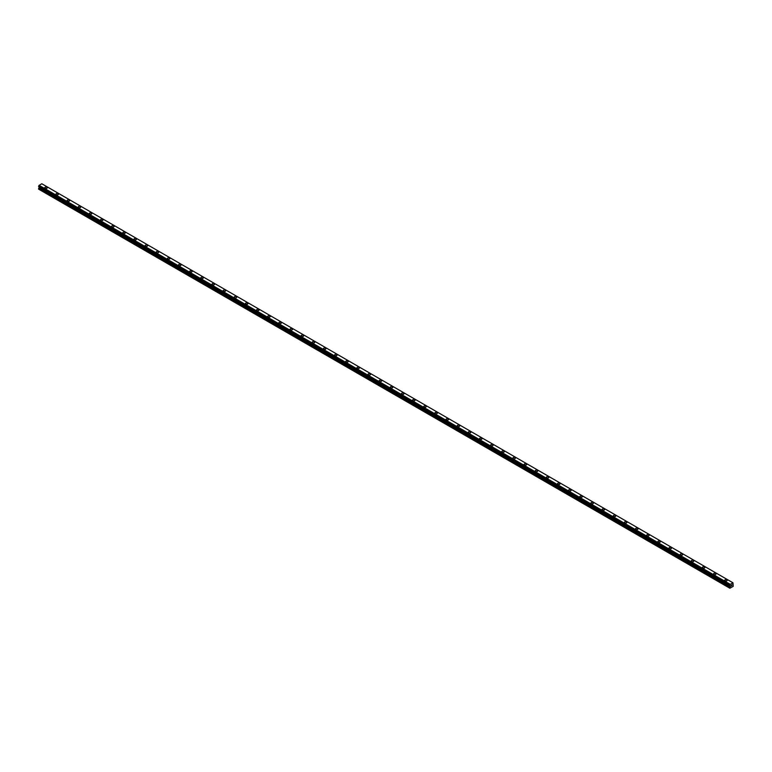 <?xml version="1.0" encoding="UTF-8"?>
<svg xmlns="http://www.w3.org/2000/svg" width="772" height="772" viewBox="0 0 772 772"><rect width="100%" height="100%" fill="white"/><g stroke="black" fill="none" stroke-linecap="round" stroke-linejoin="round"><path stroke-width="1.16" d="M44.786 187.75A1.245 0.724 180 0 1 45.558 187.085A1.245 0.724 180 0 1 46.909 187.239A1.245 0.724 180 0 1 47.275 187.75A1.245 0.724 180 0 1 46.513 188.416A1.245 0.724 180 0 1 45.152 188.262A1.245 0.724 180 0 1 44.786 187.75A1.245 0.724 180 0 1 45.558 187.085A1.245 0.724 180 0 1 46.909 187.239A1.245 0.724 180 0 1 47.275 187.75M55.931 194.187A1.245 0.724 180 0 1 56.703 193.521A1.245 0.724 180 0 1 58.064 193.675A1.245 0.724 180 0 1 58.421 194.187A1.245 0.724 180 0 1 57.659 194.853A1.245 0.724 180 0 1 56.298 194.698A1.245 0.724 180 0 1 55.931 194.187A1.245 0.724 180 0 1 56.703 193.521A1.245 0.724 180 0 1 58.064 193.675A1.245 0.724 180 0 1 58.421 194.187M67.077 200.624A1.245 0.724 180 0 1 67.849 199.958A1.245 0.724 180 0 1 69.21 200.112A1.245 0.724 180 0 1 69.576 200.624A1.245 0.724 180 0 1 68.804 201.289A1.245 0.724 180 0 1 67.444 201.125A1.245 0.724 180 0 1 67.077 200.624A1.245 0.724 180 0 1 67.849 199.958A1.245 0.724 180 0 1 69.21 200.112A1.245 0.724 180 0 1 69.576 200.624M78.223 207.05A1.245 0.724 180 0 1 78.995 206.385A1.245 0.724 180 0 1 80.356 206.549A1.245 0.724 180 0 1 80.722 207.06A1.245 0.724 180 0 1 79.95 207.716A1.245 0.724 180 0 1 78.59 207.562A1.245 0.724 180 0 1 78.223 207.05A1.245 0.724 180 0 1 78.995 206.394A1.245 0.724 180 0 1 80.356 206.549A1.245 0.724 180 0 1 80.722 207.05M89.369 213.487A1.245 0.724 180 0 1 90.141 212.821A1.245 0.724 180 0 1 91.501 212.985A1.245 0.724 180 0 1 91.868 213.497A1.245 0.724 180 0 1 91.096 214.153A1.245 0.724 180 0 1 89.735 213.998A1.245 0.724 180 0 1 89.369 213.487A1.245 0.724 180 0 1 90.141 212.831A1.245 0.724 180 0 1 91.501 212.985A1.245 0.724 180 0 1 91.868 213.487M102.647 219.422A1.245 0.724 180 0 1 103.014 219.923A1.245 0.724 180 0 1 102.242 220.589A1.245 0.724 180 0 1 100.881 220.435A1.245 0.724 180 0 1 100.514 219.923A1.245 0.724 180 0 1 101.286 219.258A1.245 0.724 180 0 1 102.647 219.422M100.514 219.923A1.245 0.724 180 0 1 101.286 219.258A1.245 0.724 180 0 1 102.647 219.412A1.245 0.724 180 0 1 103.014 219.923M111.66 226.36A1.245 0.724 180 0 1 112.432 225.694A1.245 0.724 180 0 1 113.793 225.849A1.245 0.724 180 0 1 114.159 226.36A1.245 0.724 180 0 1 113.388 227.026A1.245 0.724 180 0 1 112.027 226.871A1.245 0.724 180 0 1 111.66 226.36A1.245 0.724 180 0 1 112.432 225.694A1.245 0.724 180 0 1 113.793 225.858A1.245 0.724 180 0 1 114.159 226.36M122.806 232.797A1.245 0.724 180 0 1 123.578 232.131A1.245 0.724 180 0 1 124.939 232.285A1.245 0.724 180 0 1 125.305 232.797A1.245 0.724 180 0 1 124.533 233.462A1.245 0.724 180 0 1 123.173 233.308A1.245 0.724 180 0 1 122.806 232.797A1.245 0.724 180 0 1 123.578 232.131A1.245 0.724 180 0 1 124.939 232.285A1.245 0.724 180 0 1 125.305 232.797M133.952 239.233A1.245 0.724 180 0 1 134.724 238.567A1.245 0.724 180 0 1 136.084 238.722A1.245 0.724 180 0 1 136.451 239.233A1.245 0.724 180 0 1 135.679 239.899A1.245 0.724 180 0 1 134.318 239.745A1.245 0.724 180 0 1 133.952 239.233A1.245 0.724 180 0 1 134.724 238.567A1.245 0.724 180 0 1 136.084 238.722A1.245 0.724 180 0 1 136.451 239.233M145.097 245.67A1.245 0.724 180 0 1 145.869 245.004A1.245 0.724 180 0 1 147.23 245.158A1.245 0.724 180 0 1 147.597 245.67A1.245 0.724 180 0 1 146.825 246.336A1.245 0.724 180 0 1 145.464 246.181A1.245 0.724 180 0 1 145.097 245.67A1.245 0.724 180 0 1 145.869 245.004A1.245 0.724 180 0 1 147.23 245.158A1.245 0.724 180 0 1 147.597 245.67M156.253 252.106A1.245 0.724 180 0 1 157.015 251.44A1.245 0.724 180 0 1 158.376 251.595A1.245 0.724 180 0 1 158.743 252.106A1.245 0.724 180 0 1 157.97 252.772A1.245 0.724 180 0 1 156.61 252.608A1.245 0.724 180 0 1 156.253 252.106A1.245 0.724 180 0 1 157.015 251.44A1.245 0.724 180 0 1 158.376 251.595A1.245 0.724 180 0 1 158.743 252.106M167.399 258.543A1.245 0.724 180 0 1 168.161 257.877A1.245 0.724 180 0 1 169.522 258.031A1.245 0.724 180 0 1 169.888 258.543A1.245 0.724 180 0 1 169.116 259.199A1.245 0.724 180 0 1 167.756 259.045A1.245 0.724 180 0 1 167.399 258.543A1.245 0.724 180 0 1 168.161 257.877A1.245 0.724 180 0 1 169.522 258.031A1.245 0.724 180 0 1 169.888 258.543M178.544 264.97A1.245 0.724 180 0 1 179.316 264.304A1.245 0.724 180 0 1 180.667 264.468A1.245 0.724 180 0 1 181.034 264.979A1.245 0.724 180 0 1 180.272 265.636A1.245 0.724 180 0 1 178.911 265.481A1.245 0.724 180 0 1 178.544 264.97A1.245 0.724 180 0 1 179.316 264.313A1.245 0.724 180 0 1 180.667 264.468A1.245 0.724 180 0 1 181.034 264.97M191.823 270.904A1.245 0.724 180 0 1 192.18 271.406A1.245 0.724 180 0 1 191.417 272.072A1.245 0.724 180 0 1 190.057 271.918A1.245 0.724 180 0 1 189.69 271.406A1.245 0.724 180 0 1 190.462 270.75A1.245 0.724 180 0 1 191.823 270.904M189.69 271.406A1.245 0.724 180 0 1 190.462 270.74A1.245 0.724 180 0 1 191.823 270.895A1.245 0.724 180 0 1 192.18 271.406M200.836 277.843A1.245 0.724 180 0 1 201.608 277.177A1.245 0.724 180 0 1 202.968 277.331A1.245 0.724 180 0 1 203.325 277.843A1.245 0.724 180 0 1 202.563 278.509A1.245 0.724 180 0 1 201.202 278.354A1.245 0.724 180 0 1 200.836 277.843A1.245 0.724 180 0 1 201.608 277.177A1.245 0.724 180 0 1 202.968 277.341A1.245 0.724 180 0 1 203.325 277.843M211.982 284.279A1.245 0.724 180 0 1 212.754 283.613A1.245 0.724 180 0 1 214.114 283.768A1.245 0.724 180 0 1 214.481 284.279A1.245 0.724 180 0 1 213.709 284.945A1.245 0.724 180 0 1 212.348 284.791A1.245 0.724 180 0 1 211.982 284.279A1.245 0.724 180 0 1 212.754 283.613A1.245 0.724 180 0 1 214.114 283.768A1.245 0.724 180 0 1 214.481 284.279M223.127 290.716A1.245 0.724 180 0 1 223.899 290.05A1.245 0.724 180 0 1 225.26 290.204A1.245 0.724 180 0 1 225.627 290.716A1.245 0.724 180 0 1 224.855 291.382A1.245 0.724 180 0 1 223.494 291.227A1.245 0.724 180 0 1 223.127 290.716A1.245 0.724 180 0 1 223.899 290.05A1.245 0.724 180 0 1 225.26 290.204A1.245 0.724 180 0 1 225.627 290.716M234.273 297.152A1.245 0.724 180 0 1 235.045 296.487A1.245 0.724 180 0 1 236.406 296.641A1.245 0.724 180 0 1 236.772 297.152A1.245 0.724 180 0 1 236 297.818A1.245 0.724 180 0 1 234.64 297.664A1.245 0.724 180 0 1 234.273 297.152A1.245 0.724 180 0 1 235.045 296.487A1.245 0.724 180 0 1 236.406 296.641A1.245 0.724 180 0 1 236.772 297.152M245.419 303.589A1.245 0.724 180 0 1 246.191 302.923A1.245 0.724 180 0 1 247.551 303.078A1.245 0.724 180 0 1 247.918 303.589A1.245 0.724 180 0 1 247.146 304.255A1.245 0.724 180 0 1 245.785 304.091A1.245 0.724 180 0 1 245.419 303.589A1.245 0.724 180 0 1 246.191 302.923A1.245 0.724 180 0 1 247.551 303.078A1.245 0.724 180 0 1 247.918 303.589M256.565 310.026A1.245 0.724 180 0 1 257.337 309.36A1.245 0.724 180 0 1 258.697 309.514A1.245 0.724 180 0 1 259.064 310.026A1.245 0.724 180 0 1 258.292 310.691A1.245 0.724 180 0 1 256.931 310.527A1.245 0.724 180 0 1 256.565 310.026A1.245 0.724 180 0 1 257.337 309.36A1.245 0.724 180 0 1 258.697 309.514A1.245 0.724 180 0 1 259.064 310.026M267.71 316.452A1.245 0.724 180 0 1 268.482 315.787A1.245 0.724 180 0 1 269.843 315.951A1.245 0.724 180 0 1 270.21 316.462A1.245 0.724 180 0 1 269.438 317.118A1.245 0.724 180 0 1 268.077 316.964A1.245 0.724 180 0 1 267.71 316.452A1.245 0.724 180 0 1 268.482 315.796A1.245 0.724 180 0 1 269.843 315.951A1.245 0.724 180 0 1 270.21 316.452M278.856 322.889A1.245 0.724 180 0 1 279.628 322.223A1.245 0.724 180 0 1 280.989 322.387A1.245 0.724 180 0 1 281.355 322.899A1.245 0.724 180 0 1 280.583 323.555A1.245 0.724 180 0 1 279.223 323.4A1.245 0.724 180 0 1 278.856 322.889A1.245 0.724 180 0 1 279.628 322.233A1.245 0.724 180 0 1 280.989 322.387A1.245 0.724 180 0 1 281.355 322.889M290.002 329.326A1.245 0.724 180 0 1 290.774 328.66A1.245 0.724 180 0 1 292.134 328.814A1.245 0.724 180 0 1 292.501 329.326A1.245 0.724 180 0 1 291.729 329.991A1.245 0.724 180 0 1 290.368 329.837A1.245 0.724 180 0 1 290.002 329.326A1.245 0.724 180 0 1 290.774 328.66A1.245 0.724 180 0 1 292.134 328.824A1.245 0.724 180 0 1 292.501 329.326M301.157 335.762A1.245 0.724 180 0 1 301.92 335.096A1.245 0.724 180 0 1 303.28 335.251A1.245 0.724 180 0 1 303.647 335.762A1.245 0.724 180 0 1 302.875 336.428A1.245 0.724 180 0 1 301.514 336.274A1.245 0.724 180 0 1 301.157 335.762A1.245 0.724 180 0 1 301.92 335.096A1.245 0.724 180 0 1 303.28 335.251A1.245 0.724 180 0 1 303.647 335.762M312.303 342.199A1.245 0.724 180 0 1 313.065 341.533A1.245 0.724 180 0 1 314.426 341.687A1.245 0.724 180 0 1 314.793 342.199A1.245 0.724 180 0 1 314.021 342.865A1.245 0.724 180 0 1 312.67 342.71A1.245 0.724 180 0 1 312.303 342.199A1.245 0.724 180 0 1 313.065 341.533A1.245 0.724 180 0 1 314.426 341.687A1.245 0.724 180 0 1 314.793 342.199M323.449 348.635A1.245 0.724 180 0 1 324.221 347.969A1.245 0.724 180 0 1 325.581 348.124A1.245 0.724 180 0 1 325.938 348.635A1.245 0.724 180 0 1 325.176 349.301A1.245 0.724 180 0 1 323.815 349.147A1.245 0.724 180 0 1 323.449 348.635A1.245 0.724 180 0 1 324.221 347.969A1.245 0.724 180 0 1 325.581 348.124A1.245 0.724 180 0 1 325.938 348.635M334.594 355.072A1.245 0.724 180 0 1 335.366 354.406A1.245 0.724 180 0 1 336.727 354.56A1.245 0.724 180 0 1 337.084 355.072A1.245 0.724 180 0 1 336.322 355.738A1.245 0.724 180 0 1 334.961 355.574A1.245 0.724 180 0 1 334.594 355.072A1.245 0.724 180 0 1 335.366 354.406A1.245 0.724 180 0 1 336.727 354.56A1.245 0.724 180 0 1 337.084 355.072M345.74 361.508A1.245 0.724 180 0 1 346.512 360.842A1.245 0.724 180 0 1 347.873 360.997A1.245 0.724 180 0 1 348.24 361.508A1.245 0.724 180 0 1 347.468 362.174A1.245 0.724 180 0 1 346.107 362.01A1.245 0.724 180 0 1 345.74 361.508A1.245 0.724 180 0 1 346.512 360.842A1.245 0.724 180 0 1 347.873 360.997A1.245 0.724 180 0 1 348.24 361.508M356.886 367.935A1.245 0.724 180 0 1 357.658 367.269A1.245 0.724 180 0 1 359.019 367.433A1.245 0.724 180 0 1 359.385 367.945A1.245 0.724 180 0 1 358.613 368.601A1.245 0.724 180 0 1 357.253 368.447A1.245 0.724 180 0 1 356.886 367.935A1.245 0.724 180 0 1 357.658 367.279A1.245 0.724 180 0 1 359.019 367.433A1.245 0.724 180 0 1 359.385 367.935M368.032 374.372A1.245 0.724 180 0 1 368.804 373.706A1.245 0.724 180 0 1 370.164 373.87A1.245 0.724 180 0 1 370.531 374.381A1.245 0.724 180 0 1 369.759 375.038A1.245 0.724 180 0 1 368.398 374.883A1.245 0.724 180 0 1 368.032 374.372A1.245 0.724 180 0 1 368.804 373.716A1.245 0.724 180 0 1 370.164 373.87A1.245 0.724 180 0 1 370.531 374.372M379.177 380.808A1.245 0.724 180 0 1 379.949 380.142A1.245 0.724 180 0 1 381.31 380.297A1.245 0.724 180 0 1 381.677 380.808A1.245 0.724 180 0 1 380.905 381.474A1.245 0.724 180 0 1 379.544 381.32A1.245 0.724 180 0 1 379.177 380.808A1.245 0.724 180 0 1 379.949 380.142A1.245 0.724 180 0 1 381.31 380.307A1.245 0.724 180 0 1 381.677 380.808M390.323 387.245A1.245 0.724 180 0 1 391.095 386.579A1.245 0.724 180 0 1 392.456 386.733A1.245 0.724 180 0 1 392.823 387.245A1.245 0.724 180 0 1 392.051 387.911A1.245 0.724 180 0 1 390.69 387.756A1.245 0.724 180 0 1 390.323 387.245A1.245 0.724 180 0 1 391.095 386.579A1.245 0.724 180 0 1 392.456 386.743A1.245 0.724 180 0 1 392.823 387.245M401.469 393.681A1.245 0.724 180 0 1 402.241 393.016A1.245 0.724 180 0 1 403.602 393.17A1.245 0.724 180 0 1 403.968 393.681A1.245 0.724 180 0 1 403.196 394.347A1.245 0.724 180 0 1 401.836 394.193A1.245 0.724 180 0 1 401.469 393.681A1.245 0.724 180 0 1 402.241 393.016A1.245 0.724 180 0 1 403.602 393.17A1.245 0.724 180 0 1 403.968 393.681M412.615 400.118A1.245 0.724 180 0 1 413.387 399.452A1.245 0.724 180 0 1 414.747 399.606A1.245 0.724 180 0 1 415.114 400.118A1.245 0.724 180 0 1 414.342 400.784A1.245 0.724 180 0 1 412.981 400.629A1.245 0.724 180 0 1 412.615 400.118A1.245 0.724 180 0 1 413.387 399.452A1.245 0.724 180 0 1 414.747 399.606A1.245 0.724 180 0 1 415.114 400.118M423.76 406.555A1.245 0.724 180 0 1 424.532 405.889A1.245 0.724 180 0 1 425.893 406.043A1.245 0.724 180 0 1 426.26 406.555A1.245 0.724 180 0 1 425.488 407.22A1.245 0.724 180 0 1 424.127 407.066A1.245 0.724 180 0 1 423.76 406.555A1.245 0.724 180 0 1 424.532 405.889A1.245 0.724 180 0 1 425.893 406.043A1.245 0.724 180 0 1 426.26 406.555M434.916 412.991A1.245 0.724 180 0 1 435.678 412.325A1.245 0.724 180 0 1 437.039 412.48A1.245 0.724 180 0 1 437.406 412.991A1.245 0.724 180 0 1 436.634 413.657A1.245 0.724 180 0 1 435.273 413.493A1.245 0.724 180 0 1 434.916 412.991A1.245 0.724 180 0 1 435.678 412.325A1.245 0.724 180 0 1 437.039 412.48A1.245 0.724 180 0 1 437.406 412.991M446.062 419.418A1.245 0.724 180 0 1 446.824 418.762A1.245 0.724 180 0 1 448.185 418.916A1.245 0.724 180 0 1 448.551 419.428A1.245 0.724 180 0 1 447.779 420.084A1.245 0.724 180 0 1 446.419 419.929A1.245 0.724 180 0 1 446.062 419.418A1.245 0.724 180 0 1 446.824 418.762A1.245 0.724 180 0 1 448.185 418.916A1.245 0.724 180 0 1 448.551 419.418M457.207 425.854A1.245 0.724 180 0 1 457.979 425.189A1.245 0.724 180 0 1 459.33 425.353A1.245 0.724 180 0 1 459.697 425.864A1.245 0.724 180 0 1 458.935 426.52A1.245 0.724 180 0 1 457.574 426.366A1.245 0.724 180 0 1 457.207 425.854A1.245 0.724 180 0 1 457.979 425.198A1.245 0.724 180 0 1 459.33 425.353A1.245 0.724 180 0 1 459.697 425.854M468.353 432.291A1.245 0.724 180 0 1 469.125 431.625A1.245 0.724 180 0 1 470.486 431.78A1.245 0.724 180 0 1 470.843 432.291A1.245 0.724 180 0 1 470.08 432.957A1.245 0.724 180 0 1 468.72 432.803A1.245 0.724 180 0 1 468.353 432.291A1.245 0.724 180 0 1 469.125 431.625A1.245 0.724 180 0 1 470.486 431.789A1.245 0.724 180 0 1 470.843 432.291M479.499 438.728A1.245 0.724 180 0 1 480.271 438.062A1.245 0.724 180 0 1 481.632 438.216A1.245 0.724 180 0 1 481.998 438.728A1.245 0.724 180 0 1 481.226 439.393A1.245 0.724 180 0 1 479.866 439.239A1.245 0.724 180 0 1 479.499 438.728A1.245 0.724 180 0 1 480.271 438.062A1.245 0.724 180 0 1 481.632 438.226A1.245 0.724 180 0 1 481.998 438.728M490.645 445.164A1.245 0.724 180 0 1 491.417 444.498A1.245 0.724 180 0 1 492.777 444.653A1.245 0.724 180 0 1 493.144 445.164A1.245 0.724 180 0 1 492.372 445.83A1.245 0.724 180 0 1 491.011 445.676A1.245 0.724 180 0 1 490.645 445.164A1.245 0.724 180 0 1 491.417 444.498A1.245 0.724 180 0 1 492.777 444.653A1.245 0.724 180 0 1 493.144 445.164M501.79 451.601A1.245 0.724 180 0 1 502.562 450.935A1.245 0.724 180 0 1 503.923 451.089A1.245 0.724 180 0 1 504.29 451.601A1.245 0.724 180 0 1 503.518 452.267A1.245 0.724 180 0 1 502.157 452.112A1.245 0.724 180 0 1 501.79 451.601A1.245 0.724 180 0 1 502.562 450.935A1.245 0.724 180 0 1 503.923 451.089A1.245 0.724 180 0 1 504.29 451.601M512.936 458.037A1.245 0.724 180 0 1 513.708 457.371A1.245 0.724 180 0 1 515.069 457.526A1.245 0.724 180 0 1 515.435 458.037A1.245 0.724 180 0 1 514.663 458.703A1.245 0.724 180 0 1 513.303 458.549A1.245 0.724 180 0 1 512.936 458.037A1.245 0.724 180 0 1 513.708 457.371A1.245 0.724 180 0 1 515.069 457.526A1.245 0.724 180 0 1 515.435 458.037M524.082 464.474A1.245 0.724 180 0 1 524.854 463.808A1.245 0.724 180 0 1 526.214 463.962A1.245 0.724 180 0 1 526.581 464.474A1.245 0.724 180 0 1 525.809 465.14A1.245 0.724 180 0 1 524.449 464.976A1.245 0.724 180 0 1 524.082 464.474A1.245 0.724 180 0 1 524.854 463.808A1.245 0.724 180 0 1 526.214 463.962A1.245 0.724 180 0 1 526.581 464.474M535.228 470.91A1.245 0.724 180 0 1 536 470.245A1.245 0.724 180 0 1 537.36 470.399A1.245 0.724 180 0 1 537.727 470.91A1.245 0.724 180 0 1 536.955 471.576A1.245 0.724 180 0 1 535.594 471.412A1.245 0.724 180 0 1 535.228 470.91A1.245 0.724 180 0 1 536 470.245A1.245 0.724 180 0 1 537.36 470.399A1.245 0.724 180 0 1 537.727 470.91M546.373 477.337A1.245 0.724 180 0 1 547.145 476.671A1.245 0.724 180 0 1 548.506 476.835A1.245 0.724 180 0 1 548.873 477.347A1.245 0.724 180 0 1 548.101 478.003A1.245 0.724 180 0 1 546.74 477.849A1.245 0.724 180 0 1 546.373 477.337A1.245 0.724 180 0 1 547.145 476.681A1.245 0.724 180 0 1 548.506 476.835A1.245 0.724 180 0 1 548.873 477.337M557.519 483.783A1.245 0.724 180 0 1 558.291 483.118A1.245 0.724 180 0 1 559.652 483.272A1.245 0.724 180 0 1 560.018 483.783M559.652 483.262A1.245 0.724 180 0 1 560.018 483.774A1.245 0.724 180 0 1 559.246 484.44A1.245 0.724 180 0 1 557.886 484.285A1.245 0.724 180 0 1 557.519 483.774A1.245 0.724 180 0 1 558.291 483.108A1.245 0.724 180 0 1 559.652 483.262M568.674 490.21A1.245 0.724 180 0 1 569.437 489.544A1.245 0.724 180 0 1 570.798 489.699A1.245 0.724 180 0 1 571.164 490.21A1.245 0.724 180 0 1 570.392 490.876A1.245 0.724 180 0 1 569.032 490.722A1.245 0.724 180 0 1 568.674 490.21A1.245 0.724 180 0 1 569.437 489.544A1.245 0.724 180 0 1 570.798 489.709A1.245 0.724 180 0 1 571.164 490.21M579.82 496.647A1.245 0.724 180 0 1 580.583 495.981A1.245 0.724 180 0 1 581.943 496.135A1.245 0.724 180 0 1 582.31 496.647A1.245 0.724 180 0 1 581.538 497.313A1.245 0.724 180 0 1 580.177 497.158A1.245 0.724 180 0 1 579.82 496.647A1.245 0.724 180 0 1 580.583 495.981A1.245 0.724 180 0 1 581.943 496.135A1.245 0.724 180 0 1 582.31 496.647M590.966 503.083A1.245 0.724 180 0 1 591.728 502.418A1.245 0.724 180 0 1 593.089 502.572A1.245 0.724 180 0 1 593.456 503.083A1.245 0.724 180 0 1 592.684 503.749A1.245 0.724 180 0 1 591.333 503.595A1.245 0.724 180 0 1 590.966 503.083A1.245 0.724 180 0 1 591.728 502.418A1.245 0.724 180 0 1 593.089 502.572A1.245 0.724 180 0 1 593.456 503.083M602.112 509.52A1.245 0.724 180 0 1 602.884 508.854A1.245 0.724 180 0 1 604.244 509.009A1.245 0.724 180 0 1 604.601 509.52A1.245 0.724 180 0 1 603.839 510.186A1.245 0.724 180 0 1 602.478 510.031A1.245 0.724 180 0 1 602.112 509.52A1.245 0.724 180 0 1 602.884 508.854A1.245 0.724 180 0 1 604.244 509.009A1.245 0.724 180 0 1 604.601 509.52M613.257 515.957A1.245 0.724 180 0 1 614.029 515.291A1.245 0.724 180 0 1 615.39 515.445A1.245 0.724 180 0 1 615.747 515.957A1.245 0.724 180 0 1 614.985 516.622A1.245 0.724 180 0 1 613.624 516.458A1.245 0.724 180 0 1 613.257 515.957A1.245 0.724 180 0 1 614.029 515.291A1.245 0.724 180 0 1 615.39 515.445A1.245 0.724 180 0 1 615.747 515.957M624.403 522.393A1.245 0.724 180 0 1 625.175 521.727A1.245 0.724 180 0 1 626.536 521.882A1.245 0.724 180 0 1 626.903 522.393A1.245 0.724 180 0 1 626.131 523.059A1.245 0.724 180 0 1 624.77 522.895A1.245 0.724 180 0 1 624.403 522.393A1.245 0.724 180 0 1 625.175 521.727A1.245 0.724 180 0 1 626.536 521.882A1.245 0.724 180 0 1 626.903 522.393M635.549 528.82A1.245 0.724 180 0 1 636.321 528.154A1.245 0.724 180 0 1 637.682 528.318A1.245 0.724 180 0 1 638.048 528.83A1.245 0.724 180 0 1 637.276 529.486A1.245 0.724 180 0 1 635.916 529.331A1.245 0.724 180 0 1 635.549 528.82A1.245 0.724 180 0 1 636.321 528.164A1.245 0.724 180 0 1 637.682 528.318A1.245 0.724 180 0 1 638.048 528.82M646.695 535.266A1.245 0.724 180 0 1 647.467 534.6A1.245 0.724 180 0 1 648.827 534.755A1.245 0.724 180 0 1 649.194 535.266M648.827 534.755A1.245 0.724 180 0 1 649.194 535.257A1.245 0.724 180 0 1 648.422 535.922A1.245 0.724 180 0 1 647.061 535.768A1.245 0.724 180 0 1 646.695 535.257A1.245 0.724 180 0 1 647.467 534.591A1.245 0.724 180 0 1 648.827 534.755M657.841 541.693A1.245 0.724 180 0 1 658.612 541.027A1.245 0.724 180 0 1 659.973 541.182A1.245 0.724 180 0 1 660.34 541.693A1.245 0.724 180 0 1 659.568 542.359A1.245 0.724 180 0 1 658.207 542.205A1.245 0.724 180 0 1 657.841 541.693A1.245 0.724 180 0 1 658.612 541.027A1.245 0.724 180 0 1 659.973 541.191A1.245 0.724 180 0 1 660.34 541.693M668.986 548.13A1.245 0.724 180 0 1 669.758 547.464A1.245 0.724 180 0 1 671.119 547.618A1.245 0.724 180 0 1 671.486 548.13A1.245 0.724 180 0 1 670.714 548.796A1.245 0.724 180 0 1 669.353 548.641A1.245 0.724 180 0 1 668.986 548.13A1.245 0.724 180 0 1 669.758 547.464A1.245 0.724 180 0 1 671.119 547.628A1.245 0.724 180 0 1 671.486 548.13M680.132 554.566A1.245 0.724 180 0 1 680.904 553.9A1.245 0.724 180 0 1 682.265 554.055A1.245 0.724 180 0 1 682.631 554.566A1.245 0.724 180 0 1 681.859 555.232A1.245 0.724 180 0 1 680.499 555.078A1.245 0.724 180 0 1 680.132 554.566A1.245 0.724 180 0 1 680.904 553.9A1.245 0.724 180 0 1 682.265 554.055A1.245 0.724 180 0 1 682.631 554.566M691.278 561.003A1.245 0.724 180 0 1 692.05 560.337A1.245 0.724 180 0 1 693.41 560.491A1.245 0.724 180 0 1 693.777 561.003A1.245 0.724 180 0 1 693.005 561.669A1.245 0.724 180 0 1 691.644 561.514A1.245 0.724 180 0 1 691.278 561.003A1.245 0.724 180 0 1 692.05 560.337A1.245 0.724 180 0 1 693.41 560.491A1.245 0.724 180 0 1 693.777 561.003M702.423 567.439A1.245 0.724 180 0 1 703.196 566.773A1.245 0.724 180 0 1 704.556 566.928A1.245 0.724 180 0 1 704.923 567.439A1.245 0.724 180 0 1 704.151 568.105A1.245 0.724 180 0 1 702.79 567.951A1.245 0.724 180 0 1 702.423 567.439A1.245 0.724 180 0 1 703.196 566.773A1.245 0.724 180 0 1 704.556 566.928A1.245 0.724 180 0 1 704.923 567.439M713.579 573.876A1.245 0.724 180 0 1 714.341 573.21A1.245 0.724 180 0 1 715.702 573.364A1.245 0.724 180 0 1 716.069 573.876A1.245 0.724 180 0 1 715.297 574.542A1.245 0.724 180 0 1 713.936 574.378A1.245 0.724 180 0 1 713.579 573.876A1.245 0.724 180 0 1 714.341 573.21A1.245 0.724 180 0 1 715.702 573.364A1.245 0.724 180 0 1 716.069 573.876M724.725 580.303A1.245 0.724 180 0 1 725.487 579.647A1.245 0.724 180 0 1 726.848 579.801A1.245 0.724 180 0 1 727.214 580.312A1.245 0.724 180 0 1 726.442 580.969A1.245 0.724 180 0 1 725.091 580.814A1.245 0.724 180 0 1 724.725 580.303A1.245 0.724 180 0 1 725.487 579.647A1.245 0.724 180 0 1 726.848 579.801A1.245 0.724 180 0 1 727.214 580.303M731.065 586.044L731.431 585.099M731.653 585.707L732.02 584.906M730.08 585.716L729.868 588.245L733.217 586.315L732.975 582.802L730.129 584.433L39.044 185.434L38.658 186.544L729.714 585.523L38.6 186.467M729.685 585.466L730.129 584.433M729.714 585.523L38.658 186.544L729.791 585.543M39.198 186.863L38.6 189.14L729.685 588.139M39.015 186.756L730.1 585.745L39.025 186.766M732.889 582.754L41.804 183.755L39.044 185.434M41.9 183.813L732.975 582.802M730.196 584.298L39.111 185.309M730.08 584.529L38.996 185.531M729.791 585.031L38.706 186.033M729.743 585.089L38.658 186.091M729.714 585.147L38.629 186.149M729.685 585.234L38.6 186.245M730.312 585.958L39.227 186.969M730.312 586.295L39.227 187.297M730.264 586.479L39.179 187.48M729.743 587.386L38.658 188.387M729.685 587.569L38.6 188.571"/></g></svg>
